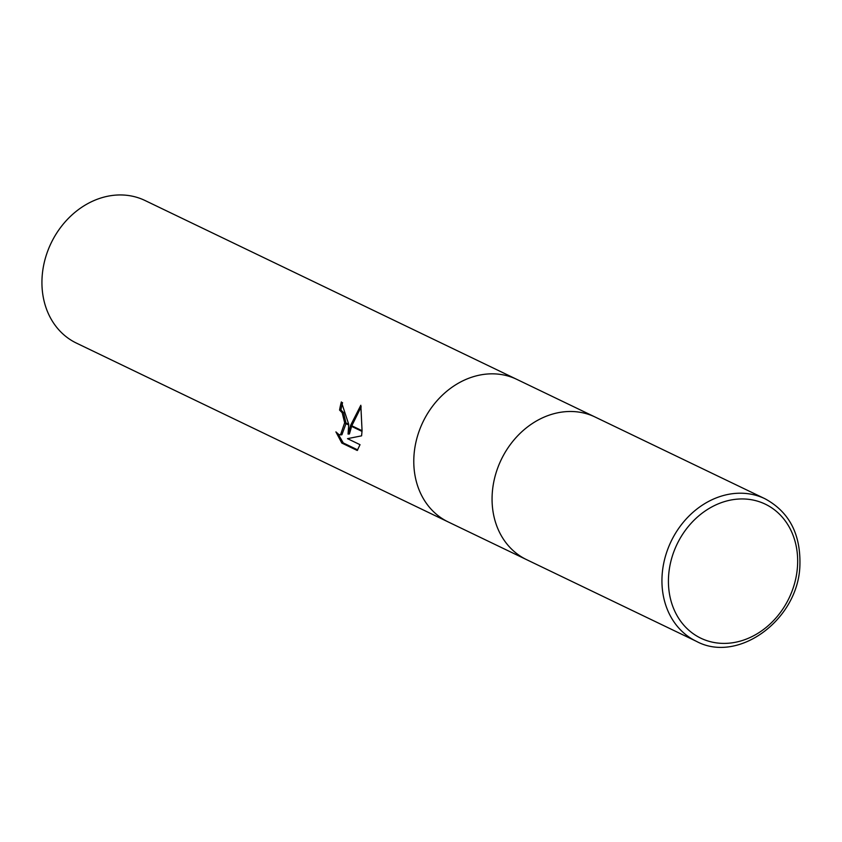 <?xml version="1.0" encoding="UTF-8"?>
<svg xmlns="http://www.w3.org/2000/svg" width="842" height="842" viewBox="0 0 842 842"><rect width="100%" height="100%" fill="white"/><g stroke="black" fill="none" stroke-linecap="round" stroke-linejoin="round"><path stroke-width="1.26" d="M517.093 379.5A79.116 66.129 115.7 0 0 516.83 379.374A79.116 66.129 115.7 0 0 413.948 456.017A79.116 66.129 115.7 0 0 448.239 521.956A79.116 66.129 115.7 0 0 448.502 522.082M595.378 417.158A79.116 66.129 115.7 0 0 595.115 417.032A79.116 66.129 115.7 0 0 492.233 493.675A79.116 66.129 115.7 0 0 526.524 559.614A79.116 66.129 115.7 0 0 526.787 559.741M42.1 277.144A79.116 66.129 115.7 0 0 76.39 343.083L448.239 521.956A79.116 66.129 115.7 0 1 413.948 456.017A79.116 66.129 115.7 0 1 516.83 379.374L144.982 200.491A79.116 66.129 115.7 0 0 42.1 277.144M348.051 434.062L350.461 425.831L362.007 431.388L361.586 435.84L347.514 438.661L360.029 444.681L357.25 450.481L341.81 443.05L335.905 431.893L338.831 434.514L340.505 434.872L344.578 423L348.714 424.989L348.051 434.062L349.441 433.956L351.598 426.378M342.557 402.634A77.527 64.802 115.7 0 0 340.947 409.959L343.568 412.633L345.957 422.958M340.947 409.959L339.568 410.065A79.116 66.129 -64.3 0 1 341.368 401.918L348.714 424.284L344.546 422.284L342.189 412.738L339.568 410.065M338.231 434.167L343.252 442.945L357.734 449.912M343.252 442.945L341.81 443.05M350.672 425.231L360.829 405.265L362.06 430.704L350.672 425.231L350.461 425.831M361.186 406.812L351.809 425.778M344.578 423A12.641 6.241 -94.5 0 0 344.546 422.284M345.978 423.673L341.905 434.767L340.505 434.882M516.83 379.374L595.115 417.032A79.116 66.118 115.7 0 0 492.233 493.675A79.116 66.118 115.7 0 0 526.524 559.614L448.239 521.956M696.397 641.33C738.276 664.085 798.584 619.407 799.9 565.298C800.774 534.028 789.143 511.841 764.989 498.748L764.989 498.748A79.116 66.129 115.7 0 0 662.107 575.391A79.116 66.129 115.7 0 0 696.397 641.33L526.524 559.614M797.511 566.14A74.37 62.161 115.7 0 0 737.571 499.117A74.37 62.161 115.7 0 0 668.58 576.202A74.37 62.161 115.7 0 0 728.509 643.225A74.37 62.161 115.7 0 0 797.511 566.14M595.115 417.032L764.989 498.748"/></g></svg>
